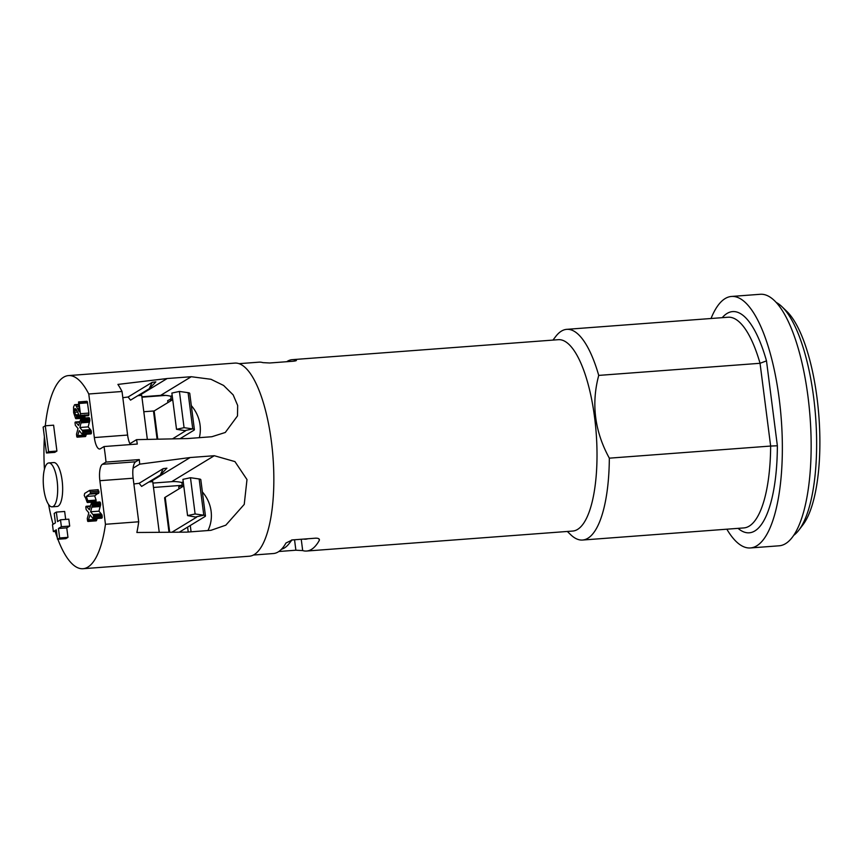 <?xml version="1.0" encoding="UTF-8"?>
<svg xmlns="http://www.w3.org/2000/svg" width="863" height="863" viewBox="0 0 863 863"><rect width="100%" height="100%" fill="white"/><g stroke="black" fill="none" stroke-linecap="round" stroke-linejoin="round"><path stroke-width="1.29" d="M793.69 535.351A119.062 38.177 -94.3 0 0 798.814 530.206L802.86 524.92A113.787 36.483 -94.3 0 0 817.045 398.048A113.787 36.483 -94.3 0 0 786.819 311.381L782.029 306.764A119.062 38.177 -94.3 0 0 776.204 302.438M798.814 530.206A119.062 38.177 -94.3 0 0 813.658 397.444A119.062 38.177 -94.3 0 0 782.029 306.764M750.389 547.951L779.181 545.794A126.106 40.432 -94.3 0 0 785.567 543.647A126.106 40.432 -94.3 0 0 809.16 406.829A126.106 40.432 -94.3 0 0 760.292 294.283L731.511 296.451A126.106 40.432 85.7 0 1 780.368 408.986A126.106 40.432 85.7 0 1 756.786 545.804A126.106 40.432 85.7 0 1 750.389 547.951A126.106 40.432 85.7 0 1 726.84 529.192M711.026 318.512A126.106 40.432 85.7 0 1 725.114 298.587A126.106 40.432 85.7 0 1 731.511 296.451M738.048 528.35A110.917 35.566 -94.3 0 0 777.369 445.772L770.648 446.052L760.044 363.291L598.728 375.405C591.144 403.83 594.683 431.414 609.332 458.167L770.648 446.052A105.642 33.873 -94.3 0 1 749.224 526.117A105.642 33.873 -94.3 0 1 743.874 527.919L582.557 540.033A105.642 33.873 85.7 0 1 570.659 534.672L567.336 531.457M609.332 458.167A105.642 33.873 85.7 0 1 587.919 538.232A105.642 33.873 85.7 0 1 582.557 540.033M319.439 539.666L319.256 540.486A95.955 30.766 85.7 0 1 311.467 549.407A95.955 30.766 85.7 0 1 306.602 551.036L572.687 531.058A95.955 30.766 -94.3 0 0 577.552 529.429A95.955 30.766 -94.3 0 0 595.502 425.319A95.955 30.766 -94.3 0 0 558.318 339.688L292.233 359.666A95.955 30.766 85.7 0 1 296.149 360.141C296.915 360.572 295.858 360.939 292.978 361.241L269.698 362.989L262.891 362.633A95.955 30.766 -94.3 0 0 258.976 362.169L239.029 363.668M552.967 340.087L555.772 336.419A105.642 33.873 85.7 0 1 561.382 331.144A105.642 33.873 85.7 0 1 566.743 329.342A105.642 33.873 85.7 0 1 598.728 375.405M777.369 445.772L766.495 360.874L760.044 363.291A105.642 33.873 -94.3 0 0 728.048 317.228L566.743 329.342M253.398 555.038L273.344 553.539A95.955 30.766 -94.3 0 0 278.21 551.91A95.955 30.766 -94.3 0 0 285.987 542.978L292.363 539.925L315.642 538.178C318.555 538.134 319.763 538.9 319.256 540.486L319.051 538.954M286.743 361.705A95.955 30.766 85.7 0 1 287.368 361.295A95.955 30.766 85.7 0 1 292.233 359.666M88.77 393.992L94.347 437.563A14.088 4.52 -94.3 0 0 99.677 449.008A14.088 4.52 -94.3 0 0 100.388 448.76L104.035 446.549A96.839 31.046 85.7 0 1 106.02 462.083L102.384 464.294A14.088 4.52 -94.3 0 0 99.871 480.702L105.459 524.283A96.839 31.046 85.7 0 1 87.907 567.067A96.839 31.046 85.7 0 1 82.999 568.717L249.299 556.225A96.839 31.046 -94.3 0 0 254.207 554.585A96.839 31.046 -94.3 0 0 272.32 449.515A96.839 31.046 -94.3 0 0 234.79 363.096L68.49 375.588A96.839 31.046 85.7 0 1 88.77 393.992L122.028 391.489A96.839 31.046 -94.3 0 0 117.907 384.413L167.152 378.533L139.202 395.556L141.705 395.373L147.346 439.418M306.602 551.036A95.955 30.766 85.7 0 1 302.686 550.572L295.88 550.216L294.542 539.763M278.835 551.5L295.88 550.216M165.707 395.405L141.931 397.185M167.929 402.579L167.681 400.626L171.176 398.943L170.831 396.257A34.337 32.093 -121.4 0 0 160.647 395.373L141.877 396.786M82.999 568.717A96.839 31.046 85.7 0 1 57.875 539.256M57.325 537.789A96.839 31.046 85.7 0 1 55.167 531.446M53.064 524.316A96.839 31.046 85.7 0 1 48.598 504.499M44.434 469.256A96.839 31.046 85.7 0 1 44.401 436.829M48.598 451.683L56.915 451.069L53.603 425.179L45.286 425.804L48.598 451.683L46.462 452.989L43.15 427.099L45.286 425.804A96.839 31.046 85.7 0 1 63.582 377.239A96.839 31.046 85.7 0 1 68.49 375.588M105.459 524.283L138.716 521.781A96.839 31.046 -94.3 0 1 136.872 532.493L186.829 532.126L210.95 530.314L225.815 525.179L244.24 504.391L246.991 479.569L234.941 461.597L214.294 455.718L190.173 457.53L150.259 481.845L152.751 481.662L159.245 532.32M153.495 487.466L181.252 485.384M281.489 549.224A92.438 29.633 -94.3 0 0 284.423 547.962A92.438 29.633 -94.3 0 0 289.332 543.334A92.438 29.633 -94.3 0 0 291.532 540.022M178.975 488.868L178.727 486.915L182.233 485.233L181.888 482.546A34.337 32.093 -121.4 0 0 171.705 481.662L152.934 483.075M303.571 539.084A84.067 26.958 -94.3 0 0 305.718 539.192A84.067 26.958 -94.3 0 0 307.821 538.771M143.797 411.727L154.186 410.95M202.374 491.921A34.337 32.093 -121.4 0 1 207.951 530.54M183.226 481.727L181.888 482.546M133.873 483.981L139.137 483.291L141.608 486.419L160.302 475.028L166.915 468.167L163.183 468.652L139.137 483.291M148.803 482.039L150.259 481.845M130.399 444.564A14.088 4.52 85.7 0 1 129.925 443.701L136.57 439.655L187.746 438.544L211.856 436.732L225.286 432.471L237.498 415.912L237.67 405.491L233.172 394.898L223.593 385.448L210.95 379.278L191.273 376.721L167.152 378.533M136.57 439.655A96.839 31.046 85.7 0 1 137.293 444.046L104.035 446.549M190.173 457.53L139.709 464.154A96.839 31.046 85.7 0 0 139.277 459.58L106.02 462.083M138.716 521.781L133.139 478.21A14.088 4.52 85.7 0 1 133.064 468.199A14.088 4.52 85.7 0 1 135.642 461.802L139.277 459.58M90.647 511.791L93.538 515.308L93.571 518.739L101.888 518.113L100.971 517.573L101.888 518.113L102.233 517.379L101.845 514.682L98.954 511.166L100.669 504.564L99.828 501.986L91.812 502.687L92.352 505.189L90.647 511.791L98.954 511.166M92.665 518.199L90.022 514.898L87.994 521.435L96.3 520.81L97.185 518.501M87.12 502.234L85.793 498.458A11.92 3.819 -94.3 0 0 84.962 497.034L84.229 495.427L84.682 493.399L89.601 490.4L90.712 493.248L86.343 496.462L87.789 500.702L87.497 502.482L95.815 501.856L96.106 500.076L94.66 495.837L99.029 492.622L97.918 489.774M79.849 427.509L82.74 431.025L82.772 434.456L91.09 433.841L90.173 433.291L91.09 433.841L91.435 433.097L91.057 430.4L88.166 426.883L89.871 420.281L89.029 417.703L81.014 418.404L81.553 420.907L79.849 427.509L88.166 426.883M81.866 433.916L79.223 430.615L77.195 437.153L85.513 436.527L86.386 434.218M83.959 417.94L84.962 417.293L84.639 414.952M79.817 416.128L88.587 415.632L88.911 413.064L87.282 401.565L78.965 402.19L80.626 415.416L80.281 416.257L79.31 415.556L76.3 409.472L75.059 408.555L74.52 412.298L76.634 416.678L76.311 418.609L75.642 418.566L73.635 412.741L73.538 407.056L74.552 404.758L75.631 405.027L79.245 411.737L78.544 401.953M56.915 451.069L54.779 452.363L46.462 452.989M53.366 531.576L52.481 524.672L55.415 522.881L54.207 513.388L56.343 512.093L57.551 521.586L60.496 519.796L68.813 519.17L69.698 526.074L66.753 527.865L67.972 537.358L65.836 538.652L57.519 539.278L56.3 529.785L53.366 531.576L56.505 531.338M56.343 512.093L64.66 511.468L65.674 519.407M52.104 506.84L57.098 506.462A22.006 7.055 -94.3 0 0 58.209 506.096A22.006 7.055 -94.3 0 0 62.319 482.212A22.006 7.055 -94.3 0 0 53.797 462.568L48.803 462.946A22.006 7.055 85.7 0 1 57.336 482.59A22.006 7.055 85.7 0 1 53.215 506.462A22.006 7.055 85.7 0 1 52.104 506.84A22.006 7.055 85.7 0 1 43.582 487.196A22.006 7.055 85.7 0 1 47.692 463.323A22.006 7.055 85.7 0 1 48.803 462.946M129.925 443.701A14.088 4.52 85.7 0 1 127.605 435.06L122.028 391.489M128.091 397.002L130.55 400.13L149.256 388.738L152.125 382.363L128.091 397.002L122.826 397.692M137.746 395.75L139.202 395.556M149.256 388.738L155.858 381.878L152.125 382.363M191.316 405.632A34.337 32.093 -121.4 0 1 199.331 437.67M172.179 395.437L170.831 396.257M171.37 400.475L171.176 398.943M170.594 400.95L170.345 398.997M172.719 399.655L154.143 410.971A12.319 1.888 172.7 0 0 153.56 411.662L157.088 439.202M172.481 438.879L185.664 430.745L176.516 429.31L184.067 427.681L192.74 428.911A12.319 1.888 -7.3 0 1 194.391 429.623A12.319 1.888 -7.3 0 1 193.808 430.313L180.033 438.706M194.391 429.623L189.752 393.388A12.319 1.888 172.7 0 0 188.091 392.676L179.418 391.435L184.067 427.681M176.516 429.31L171.877 393.064L179.418 391.435M87.605 521.123L87.282 518.501L88.824 512.827L86.16 509.602L85.793 507.013L86.073 506.301L86.99 506.894L89.364 509.774L91.51 502.611M86.073 506.301L90.205 506.657M86.343 496.462L94.66 495.837M89.601 490.4L98.231 489.666M76.807 436.84L76.483 434.218L78.026 428.544L75.361 425.319L74.995 422.73L75.275 422.018L76.192 422.611L78.565 425.491L81.014 418.404L76.073 418.695M75.275 422.018L79.407 422.374M84.628 417.994L75.642 418.566M74.552 404.758L78.36 404.823M60.496 519.796L61.381 526.7L58.436 528.49L59.655 537.973L67.972 537.358M58.436 528.49L66.753 527.865M59.655 537.973L57.519 539.278M61.381 526.7L69.698 526.074M133.064 468.199L139.709 464.154M163.183 468.652L160.302 475.028M188.231 532.018L187.595 527.12M182.427 486.764L182.233 485.233M181.651 487.239L181.403 485.286M190.27 525.502L191.079 531.802M183.776 485.945L165.2 497.261A12.319 1.888 172.7 0 0 164.617 497.951L169.008 532.244M171.931 532.223L196.548 517.228L187.573 515.599L195.114 513.97L203.787 515.2A12.319 1.888 -7.3 0 1 205.448 515.912A12.319 1.888 -7.3 0 1 204.865 516.603L179.31 532.18M205.448 515.912L200.809 479.677A12.319 1.888 172.7 0 0 199.148 478.965L190.475 477.724L195.114 513.97M187.573 515.599L182.924 479.353L190.475 477.724M766.495 360.874A110.917 35.566 -94.3 0 0 722.223 317.67M301.241 539.267L302.686 550.572M171.705 481.662L214.294 455.718M133.139 478.21L99.871 480.702M102.384 464.294L135.642 461.802M94.347 437.563L127.605 435.06M160.647 395.373L191.273 376.721M154.143 410.971L157.756 439.191M185.189 430.54L192.74 428.911L188.091 392.676M88.673 519.85L96.99 519.224M88.328 520.95L96.645 520.324M86.289 506.29L90.388 505.977M91.705 502.6L99.828 501.986M92.093 503.226L100.41 502.6M92.298 504.154L100.615 503.528M92.352 505.189L100.669 504.564M92.244 505.955L100.561 505.33M100.248 506.527L91.931 507.153M92.924 514.51L101.241 513.884M93.312 514.963L101.629 514.337M93.538 515.308L101.845 514.682M93.743 515.858L102.061 515.233M93.894 516.667L102.212 516.042M93.916 518.005L102.233 517.379M90.712 493.248L99.029 492.622M98.565 493.453L90.259 494.078M87.789 500.702L96.106 500.076M87.778 501.824L96.095 501.209M90.712 491.781L99.029 491.155M77.875 435.567L86.192 434.941M77.53 436.667L85.847 436.042M75.491 422.007L79.59 421.694L75.372 421.985M80.906 418.318L89.029 417.703M81.305 418.943L89.612 418.318M81.5 419.871L89.817 419.245M81.553 420.907L89.871 420.281M81.446 421.673L89.763 421.047M89.45 422.244L81.133 422.87M82.125 430.227L90.442 429.601M82.514 430.68L90.831 430.054M82.74 431.025L91.057 430.4M82.945 431.576L91.262 430.95M83.107 432.385L91.413 431.759M83.118 433.722L91.435 433.097M78.738 401.931L86.861 401.327M87.595 402.838L79.277 403.463M80.593 413.69L88.911 413.064M80.626 415.416L88.943 414.79M74.628 409.278L76.106 409.17M74.434 410.637L76.785 410.464M74.52 412.298L77.487 412.072M75.383 414.855L78.781 414.607M75.793 415.114L78.932 414.876M76.332 415.578L79.202 415.362M76.634 416.678L84.952 416.052M76.645 417.919L84.962 417.293M76.537 406.354L78.544 406.203M77.692 408.868L78.867 408.771M180.205 531.63L180.27 532.169M165.2 497.261L169.677 532.244M196.246 516.829L203.787 515.2L199.148 478.965M291.899 539.979L289.332 543.334M93.441 518.782L101.758 518.156M87.918 521.457L96.235 520.831M86.171 506.268L90.388 505.955M91.607 502.579L99.925 501.953M87.4 502.514L95.717 501.888M82.643 434.499L90.96 433.873M77.131 437.174L85.437 436.549M80.809 418.296L89.126 417.67M78.641 401.921L86.958 401.295M80.194 416.29L88.501 415.664M74.876 404.65L78.306 404.391"/></g></svg>
